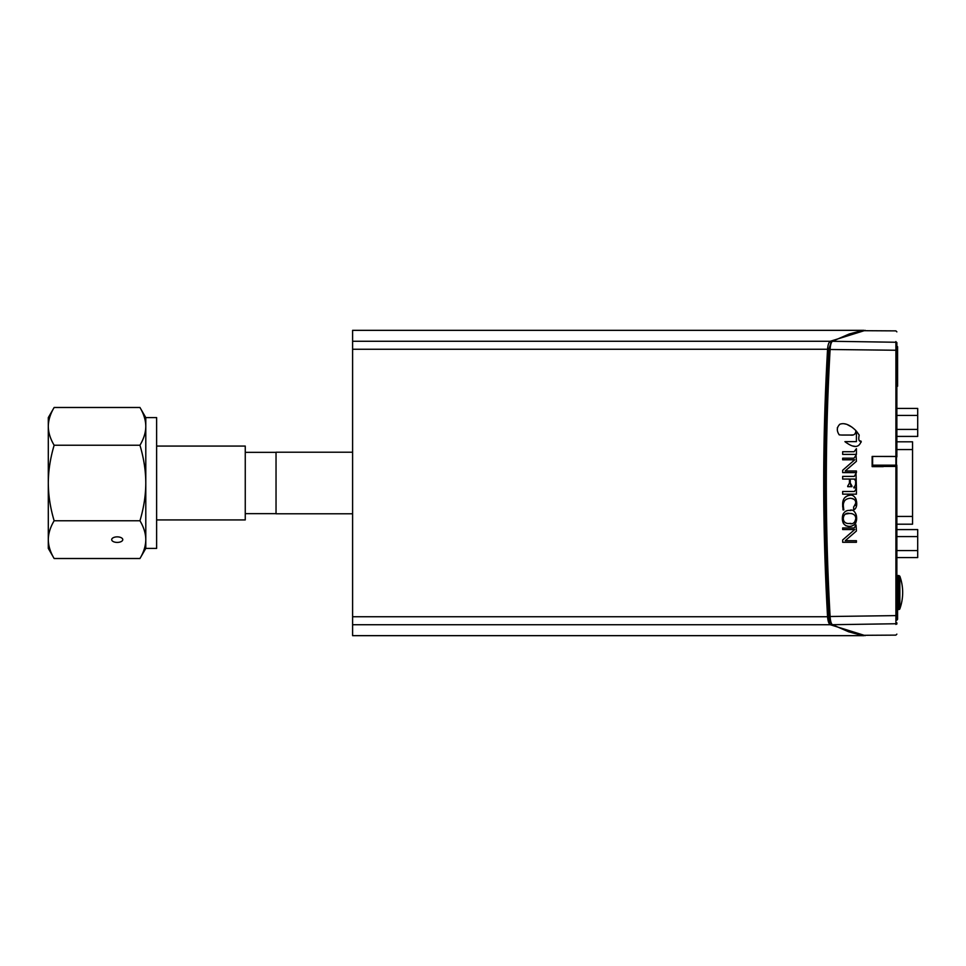 <?xml version="1.0" encoding="UTF-8"?>
<svg xmlns="http://www.w3.org/2000/svg" width="966" height="966" viewBox="0 0 966 966"><rect width="100%" height="100%" fill="white"/><g stroke="black" fill="none" stroke-linecap="round" stroke-linejoin="round"><path stroke-width="1.45" d="M54.144 407.483C50.304 413.919 48.36 420.21 48.3 426.368L48.3 417.602L54.144 407.483L139.949 407.483C143.789 413.919 145.733 420.21 145.794 426.368L145.794 483C145.733 470.696 143.789 458.101 139.949 445.241C143.789 438.805 145.733 432.514 145.794 426.368L145.794 417.602L156.625 417.602L156.625 548.398L145.794 548.398L139.949 558.517C143.789 552.081 145.733 545.79 145.794 539.632L145.794 548.398M145.794 483L145.794 539.632C145.733 533.486 143.789 527.195 139.949 520.759C143.789 507.899 145.733 495.304 145.794 483M111.694 539.632A5.542 2.765 0 0 1 117.236 536.867A5.542 2.765 0 0 1 122.779 539.632A5.542 2.765 0 0 1 117.236 542.409A5.542 2.765 0 0 1 111.694 539.632M54.144 445.241C50.304 458.101 48.36 470.696 48.3 483L48.3 426.368C48.36 432.514 50.304 438.805 54.144 445.241L139.949 445.241M48.3 483C48.36 495.304 50.304 507.899 54.144 520.759C50.304 527.195 48.36 533.486 48.3 539.632L48.3 483M54.144 558.517L48.3 548.398L48.3 539.632C48.36 545.79 50.304 552.081 54.144 558.517L139.949 558.517M54.144 520.759L139.949 520.759M896.859 615.306L896.859 620.148L897.583 619.303L897.583 579.757L897.583 619.303L896.859 619.918M897.583 346.673L897.583 386.219L897.583 346.673M896.859 342.507L896.859 382.198M865.246 635.628L830.277 624.736C828.828 623.855 827.922 621.186 827.56 616.743C824.976 570.894 823.696 526.313 823.708 483C823.696 439.687 824.976 395.106 827.56 349.257C827.922 344.814 828.828 342.145 830.277 341.264L865.246 330.372M863.966 330.336L352.602 330.336L352.602 635.664L863.966 635.664M897.583 579.757L896.859 579.177L896.859 567.006M899.841 608.846L899.841 576.207L898.935 575.567L898.935 609.498A0.966 0.966 0 0 0 899.841 608.846A48.469 48.469 0 0 0 899.841 576.207M897.583 609.003L897.825 575.567L898.935 575.567M897.825 575.567L896.859 577.511L896.859 583.802M896.859 560.908L896.859 553.276M896.859 551.743L896.859 466.892M856.419 431.174L856.419 441.631L856.419 431.174L859.197 435.074C858.267 439.639 858.931 441.704 861.177 441.269L860.199 440.87M844.924 441.631L856.419 441.631L844.924 441.631C853.558 448.188 858.979 448.067 861.177 441.269L861.165 442.162M845.479 442.09L846.228 442.657M848.909 444.36L850.43 445.109M852.966 446.014L855.224 446.413M841.628 435.038L839.237 434.869C836.471 430.715 836.713 427.165 839.973 424.195C844.586 422.601 849.875 424.726 855.84 430.546L855.562 430.256M851.807 427.057L847.605 424.774M845.516 424.086L844.912 423.953M840.432 424.026L839.418 424.485M837.413 427.552L837.365 429.363M855.84 430.546C855.816 434.132 853.908 435.642 850.116 435.05L842.05 435.05M850.116 435.05L852.712 434.905M854.427 434.35L855.127 433.601M842.666 529.537L842.666 527.943L842.666 529.537L854.729 529.537L842.666 529.537M842.666 539.97L854.729 529.537L842.666 539.97L842.666 542.288L842.666 539.97M856.419 542.288L842.666 542.288L856.419 542.288L856.419 540.706L845.262 540.706L856.419 531.01L856.045 525.118M854.21 527.943L856.069 524.888M842.666 527.943L854.004 527.943M850.901 523.403L849.525 523.451C855.683 526.072 859.776 513.441 849.525 513.453L851.795 513.586M855.453 516.146L855.828 517.981M855.84 518.573L854.777 521.881M845.612 514.069L849.525 513.453C842.123 511.376 840.456 524.586 849.525 523.451M846.204 523.065L845.117 522.57M844.236 521.809L843.451 520.239M843.233 518.307L843.704 515.977M843.366 506.256L843.729 509.203M843.547 508.128L843.439 507.343M849.899 498.263L850.527 498.251C845.431 498.649 843.04 501.173 843.354 505.822M843.68 502.948L843.922 502.163M844.03 501.897L844.525 500.956M853.835 506.836L855.719 503.214C856.13 500.569 854.391 498.903 850.527 498.251M852 498.396L853.787 499.108M855.55 501.728L855.683 502.441M855.719 503.274L855.683 503.962M855.622 504.445L855.333 505.46M853.642 509.903L853.642 506.896L853.642 509.903C859.209 507.814 856.818 493.747 849.995 495.244C845.093 495.981 842.654 498.951 842.666 504.131L842.666 504.24M856.274 499.99L855.526 498.058M848.836 495.353L847.858 495.582M847.774 495.606L844.803 497.575M842.702 503.045L843.016 509.903L843.873 509.903M842.666 504.349L842.666 505.013M842.678 505.556L842.714 507.017M842.666 494.157L842.666 491.489L842.666 494.157L856.419 494.157L856.419 488.422L854.451 491.477M842.666 491.489L854.27 491.489M842.666 479.064L842.666 476.395L842.666 479.064L849.452 479.064L849.452 482.964L849.452 479.064M847.87 485.922L849.452 483.06M847.713 486.671L847.713 485.958L847.713 486.671L851.94 486.671L851.529 485.85M855.622 480.935L855.622 484.159L855.622 480.935L854.27 479.064L850.249 479.064L850.249 482.964L851.94 485.958M851.3 485.765L850.466 484.811M854.789 479.088L855.55 479.812M854.644 486.755L855.622 484.159M853.92 487.927L853.92 486.973L853.92 487.927L856.419 487.77L856.009 473.859M842.666 476.395L854.27 476.395L856.069 473.304M842.666 459.792L842.666 458.198L842.666 459.792L854.729 459.792L842.666 470.273L854.729 459.792M842.666 472.603L842.666 470.273L842.666 472.603L856.419 472.603L856.419 471.01L845.19 471.01L856.419 461.313L856.057 455.3M854.004 458.198L842.666 458.198L854.004 458.198L856.069 455.191M842.666 454.394L842.666 451.726L842.666 454.394L856.419 454.394L856.419 448.659L854.089 451.726L842.666 451.726L854.089 451.726M856.009 449.262L855.9 449.999M850.913 510.519L849.428 510.446M847.182 510.688L845.866 511.135M843.149 514.069L842.835 515.011M842.437 518.718L842.654 521.145M842.992 522.437L843.644 523.838M845.648 525.673L849.078 526.446M850.913 526.373L854.729 524.647M855.804 523.065L856.492 516.206M856.383 515.566L855.61 513.369M849.525 510.446C856.83 506.909 861.382 526.893 848.474 526.41C840.541 525.178 842.231 515.784 843.209 513.948C844.779 511.352 846.88 510.193 849.525 510.446M831.014 342.725L828.719 349.475C823.648 438.492 823.648 527.508 828.719 616.525C828.961 620.232 829.722 622.478 831.014 623.275M896.859 331.857L895.905 330.879L861.696 330.686L849.416 333.922L832.414 341.288C831.158 342.302 830.398 344.959 830.12 349.245C825.036 438.419 825.036 527.581 830.12 616.755C830.398 621.041 831.158 623.686 832.414 624.712L848.776 631.849L861.732 635.314L895.905 635.121L896.859 634.143M872.141 456.507L872.141 466.433L895.905 466.445L895.905 623.746L832.414 624.712L830.591 622.973M895.905 341.553L895.905 342.254A0.966 0.954 180 0 1 896.859 343.208L896.859 456.483L872.624 456.471L872.624 465.189L873.602 466.18L896.859 466.469L896.859 615.596L828.719 616.525M896.859 624.036L896.859 622.792A0.966 0.954 180 0 1 895.905 623.746L895.905 624.447M896.859 350.404L895.905 350.247L895.905 342.254L832.414 341.288L830.591 343.027M872.141 456.447L895.905 456.459L895.905 350.247L828.719 349.475M896.859 456.906L895.905 456.459M896.859 449.564L912.544 449.564L912.544 441.8L896.859 441.8L896.859 436.415L917.7 436.415L917.7 408.425L896.859 408.425L896.859 387.04M896.4 466.445L896.859 422.42M912.544 449.564L912.544 524.2L896.859 524.2L896.859 526.941M896.859 550.572L917.7 550.572L917.7 557.575L896.859 557.575L896.859 543.58M872.624 465.189L895.893 465.189L895.893 456.471M872.141 466.638L883.286 466.638M352.602 513.779L276.034 513.779L276.034 452.221L352.602 452.221M896.859 429.411L917.7 429.411M896.859 415.428L917.7 415.428M917.7 550.572L917.7 529.585L896.859 529.585M896.859 536.589L917.7 536.589M156.625 446.075L245.255 446.075L245.255 519.925L156.625 519.925M352.602 624.736L830.277 624.736M352.602 616.743L827.56 616.743M352.602 341.264L830.277 341.264M352.602 349.257L827.56 349.257M897.499 346.77L896.859 346.178M896.883 382.355L896.883 350.549M896.859 386.714L897.499 386.134M897.003 579.177L897.499 619.218M897.499 579.854L896.859 579.274M896.859 465.214L895.893 465.189L895.893 466.18A0.966 0.966 180 0 0 896.859 465.214M872.346 456.532L872.141 465.262M872.624 465.238L872.346 465.25A0.966 0.688 -91.5 0 0 873.035 466.24L873.602 466.204A0.966 0.966 180 0 1 872.624 465.238M872.141 466.264L873.035 466.24M896.859 516.436L912.544 516.436M145.794 417.602L139.949 407.483M897.825 609.498L898.935 609.498M245.255 513.646L276.034 513.646M245.255 452.354L276.034 452.354"/></g></svg>
